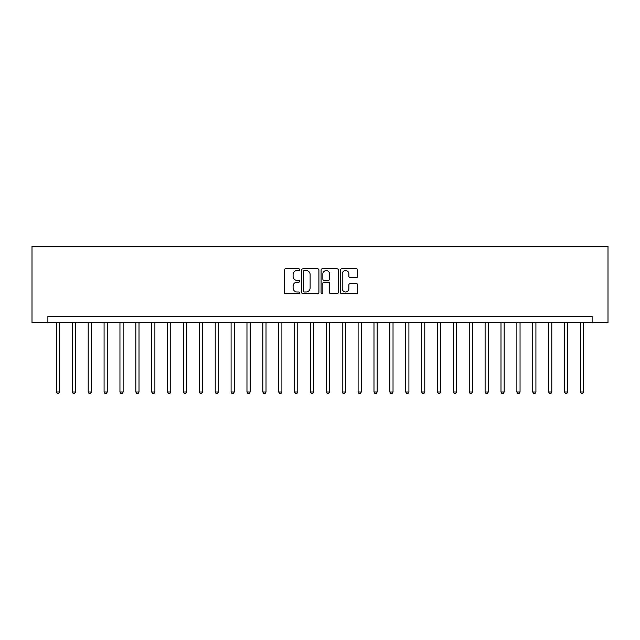<?xml version="1.0" encoding="UTF-8"?>
<svg xmlns="http://www.w3.org/2000/svg" width="640" height="640" viewBox="0 0 640 640"><rect width="100%" height="100%" fill="white"/><g stroke="black" fill="none" stroke-linecap="round" stroke-linejoin="round"><path stroke-width="0.96" d="M299.68 269.664A0.872 0.872 0 0 0 298.808 268.792L285.56 268.792A1.248 1.248 0 0 0 284.312 270.04L284.312 292.48A1.248 1.248 0 0 0 285.56 293.728L298.808 293.728A0.872 0.872 0 0 0 299.68 292.856A0.872 0.872 0 0 0 298.808 291.984L297.088 291.984A3.992 3.992 0 0 1 293.104 287.992L293.104 286.12A3.992 3.992 0 0 1 297.088 282.136L298.808 282.136A0.872 0.872 0 0 0 299.68 281.264A0.872 0.872 0 0 0 298.808 280.392L297.088 280.392A3.992 3.992 0 0 1 293.104 276.4L293.104 274.528A3.992 3.992 0 0 1 297.088 270.536L298.808 270.536A0.872 0.872 0 0 0 299.68 269.664M356.432 277.584A1.248 1.248 0 0 0 357.68 276.336L357.68 270.04A1.248 1.248 0 0 0 356.432 268.792L341.72 268.792A1.248 1.248 0 0 0 340.48 270.04L340.48 292.48A1.248 1.248 0 0 0 341.72 293.728L356.432 293.728A1.248 1.248 0 0 0 357.68 292.48L357.68 284.88A1.248 1.248 0 0 0 356.432 283.632L350.136 283.632A1.248 1.248 0 0 0 348.896 284.88L348.896 288.648A3.336 3.336 0 0 1 345.56 291.984A3.336 3.336 0 0 1 342.224 288.648L342.224 273.872A3.336 3.336 0 0 1 345.56 270.536A3.336 3.336 0 0 1 348.896 273.872L348.896 276.336A1.248 1.248 0 0 0 350.136 277.584L356.432 277.584M592.12 322.544L608 322.544L608 246.336L32 246.336L32 322.544L592.12 322.544L592.12 316.192L47.88 316.192L47.88 322.544M318.912 270.04A1.248 1.248 0 0 0 317.664 268.792L302.952 268.792A1.248 1.248 0 0 0 301.704 270.04L301.704 292.48A1.248 1.248 0 0 0 302.952 293.728L317.664 293.728A1.248 1.248 0 0 0 318.912 292.48L318.912 270.04M322.336 268.792L337.048 268.792A1.248 1.248 0 0 1 338.296 270.04L338.296 292.48A1.248 1.248 0 0 1 337.048 293.728L330.752 293.728A1.248 1.248 0 0 1 329.504 292.48L329.504 283.384A1.248 1.248 0 0 0 328.256 282.136L324.08 282.136A1.248 1.248 0 0 0 322.84 283.384L322.84 292.856A0.872 0.872 0 0 1 321.96 293.728A0.872 0.872 0 0 1 321.088 292.856L321.088 270.04A1.248 1.248 0 0 1 322.336 268.792M304.32 270.536A0.872 0.872 0 0 0 303.448 271.416L303.448 291.112A0.872 0.872 0 0 0 304.32 291.984L306.128 291.984A3.992 3.992 0 0 0 310.12 287.992L310.12 274.528A3.992 3.992 0 0 0 306.128 270.536L304.32 270.536M329.504 273.936A3.336 3.336 0 0 0 326.168 270.6A3.336 3.336 0 0 0 322.84 273.936L322.84 279.144A1.248 1.248 0 0 0 324.08 280.392L328.256 280.392A1.248 1.248 0 0 0 329.504 279.144L329.504 273.936M56.448 322.544L56.448 392.016L59.624 392.016L59.624 322.544M59.624 392.016L58.672 393.664L57.4 393.664L56.448 392.016M72.328 322.544L72.328 392.016L75.504 392.016L75.504 322.544M75.504 392.016L74.552 393.664L73.28 393.664L72.328 392.016M88.2 322.544L88.2 392.016L91.376 392.016L91.376 322.544M91.376 392.016L90.424 393.664L89.152 393.664L88.2 392.016M104.08 322.544L104.08 392.016L107.256 392.016L107.256 322.544M107.256 392.016L106.304 393.664L105.032 393.664L104.08 392.016M119.952 322.544L119.952 392.016L123.128 392.016L123.128 322.544M123.128 392.016L122.176 393.664L120.912 393.664L119.952 392.016M135.832 322.544L135.832 392.016L139.008 392.016L139.008 322.544M139.008 392.016L138.056 393.664L136.784 393.664L135.832 392.016M151.712 322.544L151.712 392.016L154.888 392.016L154.888 322.544M154.888 392.016L153.928 393.664L152.664 393.664L151.712 392.016M167.584 322.544L167.584 392.016L170.76 392.016L170.76 322.544M170.76 392.016L169.808 393.664L168.536 393.664L167.584 392.016M183.464 322.544L183.464 392.016L186.64 392.016L186.64 322.544M186.64 392.016L185.688 393.664L184.416 393.664L183.464 392.016M199.336 322.544L199.336 392.016L202.512 392.016L202.512 322.544M202.512 392.016L201.56 393.664L200.288 393.664L199.336 392.016M215.216 322.544L215.216 392.016L218.392 392.016L218.392 322.544M218.392 392.016L217.44 393.664L216.168 393.664L215.216 392.016M231.088 322.544L231.088 392.016L234.264 392.016L234.264 322.544M234.264 392.016L233.312 393.664L232.048 393.664L231.088 392.016M246.968 322.544L246.968 392.016L250.144 392.016L250.144 322.544M250.144 392.016L249.192 393.664L247.92 393.664L246.968 392.016M262.848 322.544L262.848 392.016L266.016 392.016L266.016 322.544M266.016 392.016L265.064 393.664L263.8 393.664L262.848 392.016M278.72 322.544L278.72 392.016L281.896 392.016L281.896 322.544M281.896 392.016L280.944 393.664L279.672 393.664L278.72 392.016M294.6 322.544L294.6 392.016L297.776 392.016L297.776 322.544M297.776 392.016L296.824 393.664L295.552 393.664L294.6 392.016M310.472 322.544L310.472 392.016L313.648 392.016L313.648 322.544M313.648 392.016L312.696 393.664L311.424 393.664L310.472 392.016M326.352 322.544L326.352 392.016L329.528 392.016L329.528 322.544M329.528 392.016L328.576 393.664L327.304 393.664L326.352 392.016M342.224 322.544L342.224 392.016L345.4 392.016L345.4 322.544M345.4 392.016L344.448 393.664L343.176 393.664L342.224 392.016M358.104 322.544L358.104 392.016L361.28 392.016L361.28 322.544M361.28 392.016L360.328 393.664L359.056 393.664L358.104 392.016M373.984 322.544L373.984 392.016L377.152 392.016L377.152 322.544M377.152 392.016L376.2 393.664L374.936 393.664L373.984 392.016M389.856 322.544L389.856 392.016L393.032 392.016L393.032 322.544M393.032 392.016L392.08 393.664L390.808 393.664L389.856 392.016M405.736 322.544L405.736 392.016L408.912 392.016L408.912 322.544M408.912 392.016L407.952 393.664L406.688 393.664L405.736 392.016M421.608 322.544L421.608 392.016L424.784 392.016L424.784 322.544M424.784 392.016L423.832 393.664L422.56 393.664L421.608 392.016M437.488 322.544L437.488 392.016L440.664 392.016L440.664 322.544M440.664 392.016L439.712 393.664L438.44 393.664L437.488 392.016M453.36 322.544L453.36 392.016L456.536 392.016L456.536 322.544M456.536 392.016L455.584 393.664L454.312 393.664L453.36 392.016M469.24 322.544L469.24 392.016L472.416 392.016L472.416 322.544M472.416 392.016L471.464 393.664L470.192 393.664L469.24 392.016M485.112 322.544L485.112 392.016L488.288 392.016L488.288 322.544M488.288 392.016L487.336 393.664L486.072 393.664L485.112 392.016M500.992 322.544L500.992 392.016L504.168 392.016L504.168 322.544M504.168 392.016L503.216 393.664L501.944 393.664L500.992 392.016M516.872 322.544L516.872 392.016L520.048 392.016L520.048 322.544M520.048 392.016L519.088 393.664L517.824 393.664L516.872 392.016M532.744 322.544L532.744 392.016L535.92 392.016L535.92 322.544M535.92 392.016L534.968 393.664L533.696 393.664L532.744 392.016M548.624 322.544L548.624 392.016L551.8 392.016L551.8 322.544M551.8 392.016L550.848 393.664L549.576 393.664L548.624 392.016M564.496 322.544L564.496 392.016L567.672 392.016L567.672 322.544M567.672 392.016L566.72 393.664L565.448 393.664L564.496 392.016M580.376 322.544L580.376 392.016L583.552 392.016L583.552 322.544M583.552 392.016L582.6 393.664L581.328 393.664L580.376 392.016"/></g></svg>
